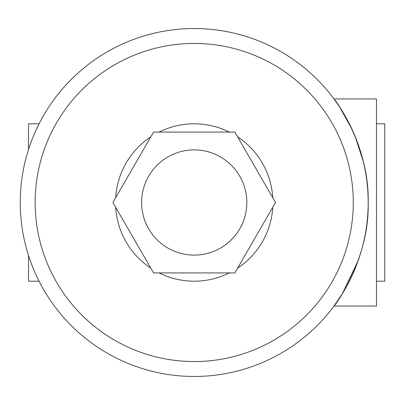 <?xml version="1.0" encoding="UTF-8"?>
<svg xmlns="http://www.w3.org/2000/svg" width="405" height="405" viewBox="0 0 405 405"><rect width="100%" height="100%" fill="white"/><g stroke="black" fill="none" stroke-linecap="round" stroke-linejoin="round"><path stroke-width="0.61" d="M39.067 123.803L28.532 123.803L28.532 149.455M28.532 255.545L28.532 281.197L39.067 281.197M376.468 123.803L384.75 123.803L384.75 281.197L376.468 281.197M194.218 255.104A52.604 52.604 0 0 0 246.822 202.5A52.604 52.604 0 0 0 194.218 149.896A52.604 52.604 0 0 0 141.613 202.5A52.604 52.604 0 0 0 194.218 255.104M194.218 123.803A78.697 78.697 0 0 0 159.069 132.086A78.697 78.697 0 0 1 229.362 132.086M237.624 136.855A78.697 78.697 0 0 1 272.773 197.731M272.773 207.269A78.697 78.697 0 0 1 237.624 268.145M229.362 272.914A78.697 78.697 0 0 1 159.069 272.914A78.697 78.697 0 0 0 194.218 281.197M351.935 129.084L339.668 107.067L334.009 98.947L376.468 98.947L376.468 306.053L334.009 306.053L342.402 293.63L358.192 260.607M334.009 98.947C334.545 98.754 369.623 145.486 368.18 202.419C369.628 259.651 334.474 306.327 334.009 306.053M194.218 28.532A173.968 173.968 0 0 1 368.18 202.5A173.968 173.968 0 0 1 194.218 376.468A173.968 173.968 0 0 1 20.25 202.5A173.968 173.968 0 0 1 194.218 28.532A173.968 173.968 0 0 0 20.25 202.5A173.968 173.968 0 0 0 194.218 376.468M363.275 161.479L355.205 136.566M150.807 268.145A78.697 78.697 0 0 1 115.663 207.269A78.697 78.697 0 0 0 150.807 268.145M115.663 197.731A78.697 78.697 0 0 1 150.807 136.855A78.697 78.697 0 0 0 115.663 197.731M234.87 272.914L275.522 202.5L234.87 132.086L153.561 132.086L112.909 202.5L153.561 272.914L234.87 272.914M194.218 361.554A159.054 159.054 0 0 0 353.271 202.5A159.054 159.054 0 0 0 194.218 43.446A159.054 159.054 0 0 0 35.159 202.5A159.054 159.054 0 0 0 194.218 361.554"/></g></svg>

